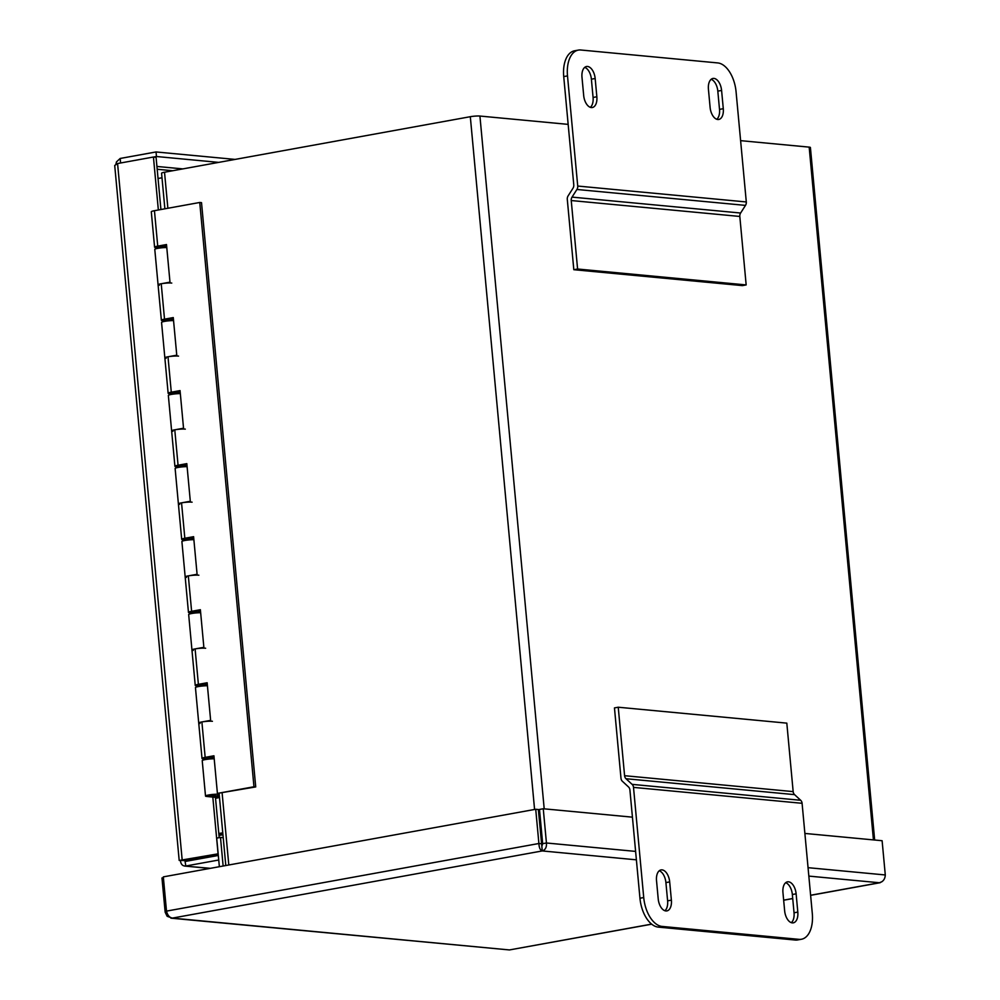 <?xml version="1.0" encoding="UTF-8"?>
<svg xmlns="http://www.w3.org/2000/svg" width="1000" height="1000" viewBox="0 0 1000 1000"><rect width="100%" height="100%" fill="white"/><g stroke="black" fill="none" stroke-linecap="round" stroke-linejoin="round"><path stroke-width="1.5" d="M218.812 833.525L222.763 832.812M218.875 834.25L222.825 833.525M158.038 178.487L162 177.775M164.875 208.812L161.575 173.238A6.938 0.887 -5.3 0 1 164.525 172.225L470.312 116.7A6.938 0.887 -5.3 0 1 479.925 116.05L544.2 808.838M873.438 839.912L809.175 147.125A6.938 0.887 -5.3 0 1 810.413 147.513L874.663 840.025M809.175 147.125L740.612 140.65M568.162 124.375L479.925 116.05M543.263 808.75L539.487 809.438L542.663 843.662L541.838 846.375L542.263 850.938C545.375 849.875 546.775 847.225 546.438 842.987L543.263 808.75L632.425 817.163M804.875 833.438L882.113 840.725L885.288 874.963C885.05 879.15 883.088 881.75 879.412 882.75L882.038 881.65M542.663 843.662L546.438 842.987L635.612 851.4M163.4 877.725L161.975 877.975L165.162 912.212L167.15 916.3L172.3 918.112C169.462 917.55 167.525 915.212 166.5 911.112L163.325 876.875L535.725 809.262L538.9 843.5C539.113 847.75 540.237 850.225 542.263 850.938L172.3 918.112L509.45 949.938L170.9 918.162M541.838 846.375L538.362 809.513L535.725 809.262M541.538 843.75L538.9 843.5L166.5 911.112M166.7 911.938L165.162 912.212M651.712 924.188L509.45 949.938L651.625 924.112M198.438 858.112L201.875 858.438M194.662 858.8L198.1 859.125M222.938 834.737L218.988 835.45M223.212 837.675L220.487 837.425L223.137 866.025M220.487 837.425L216.7 838.112L219.363 866.7M218.162 853.825L180.362 860.263C180.812 864.325 182.625 866.237 185.812 866L218.738 860.013M209.812 868.438L184.65 866.062L210.463 868.325M184.137 859.575L185.387 861.425L218.312 855.45M185.087 861.462L185.812 866M114.725 165.463L117.575 163.538L153.438 157.025L158.35 209.988M218.225 854.513L184.85 860.575L179.188 860.425L114.712 165.475M153.438 157.025L156.075 157.275L160.925 209.525M214.2 758.8A7.4 0.95 174.7 0 0 206.363 759.4A7.4 0.95 174.7 0 0 202.225 760.65L205.512 796.062A7.4 0.95 -5.3 0 0 206.825 796.475L216.475 797.475L215.45 797.3L219.188 837.65M183.812 860.487L182.213 860.325L117.575 163.538M212.812 797.05L218.075 853.825M218.7 162.387L156.463 156.512L156.037 151.95L120.175 158.463L116.475 161.887L115.913 164.237M153.562 157.037L156.463 156.512M120.6 162.987L120.175 158.463M235.1 159.412L156.037 151.95M791.312 922.663A11.562 6.45 79.7 0 0 794.038 912.775L792.35 894.513A11.562 6.45 79.7 0 0 785.675 882.7M797.812 912.087A11.562 6.45 -100.3 0 1 793.3 922.837A11.562 6.45 -100.3 0 1 784.65 910.85L782.95 892.588A11.562 6.45 -100.3 0 1 787.475 881.838A11.562 6.45 -100.3 0 1 796.125 893.825L797.812 912.087L794.038 912.775M664.887 910.738A11.562 6.45 79.7 0 0 667.613 900.837L665.913 882.588A11.562 6.45 79.7 0 0 659.25 870.763M671.388 900.163A11.562 6.45 -100.3 0 1 666.862 910.913A11.562 6.45 -100.3 0 1 658.213 898.913L656.525 880.65A11.562 6.45 -100.3 0 1 661.038 869.912A11.562 6.45 -100.3 0 1 669.688 881.9L671.388 900.163L667.613 900.837M639.95 898.238L629.913 789.975A4.625 3.787 -84.6 0 0 628.5 786.938L622.4 781.3A4.625 3.787 95.4 0 1 620.988 778.275L614.462 707.913L618.237 707.225L786.812 723.138L793.162 791.612A4.625 3.787 95.4 0 0 794.575 794.638L800.675 800.275A4.625 3.787 -84.6 0 1 802.087 803.3L812.3 913.462A27.738 15.475 -100.3 0 1 801.45 939.25A27.738 15.475 -100.3 0 1 799.038 939.35L662.075 926.425A27.738 15.475 -100.3 0 1 643.725 897.55L639.95 898.238A27.738 15.475 79.7 0 0 658.3 927.113L662.075 926.425M799.038 939.35L795.263 940.037A27.738 15.475 79.7 0 0 797.675 939.938L801.45 939.25M795.263 940.037L658.3 927.113M618.237 707.225L624.587 775.7A4.625 3.787 -84.6 0 0 626 778.725L632.1 784.362A4.625 3.787 95.4 0 1 633.513 787.387L643.725 897.55M590.35 107.338A11.562 6.45 79.7 0 0 593.075 97.45L591.388 79.188A11.562 6.45 79.7 0 0 584.712 67.375M581.987 77.263A11.562 6.45 -100.3 0 1 586.512 66.513A11.562 6.45 -100.3 0 1 595.163 78.513L596.85 96.762A11.562 6.45 -100.3 0 1 592.337 107.513A11.562 6.45 -100.3 0 1 583.688 95.525L581.987 77.263M716.787 119.275A11.562 6.45 79.7 0 0 719.513 109.388L717.812 91.125A11.562 6.45 79.7 0 0 711.15 79.3M708.425 89.2A11.562 6.45 -100.3 0 1 712.938 78.45A11.562 6.45 -100.3 0 1 721.587 90.438L723.288 108.7A11.562 6.45 -100.3 0 1 718.763 119.45A11.562 6.45 -100.3 0 1 710.113 107.45L708.425 89.2M567.5 75.9A27.738 15.475 -100.3 0 1 578.35 50.1A27.738 15.475 -100.3 0 1 580.763 50L717.738 62.925A27.738 15.475 -100.3 0 1 736.075 91.8L746.3 201.962A4.625 3.787 -84.6 0 1 745.487 205.387L740.612 213.025A4.625 3.787 95.4 0 0 739.812 216.45L746.162 284.925L742.387 285.613L573.812 269.7L567.288 199.338A4.625 3.787 95.4 0 1 568.088 195.912L572.962 188.275A4.625 3.787 -84.6 0 0 573.775 184.85L563.725 76.588L567.5 75.9L577.725 186.05A4.625 3.787 95.4 0 1 576.912 189.475L572.038 197.113A4.625 3.787 -84.6 0 0 571.237 200.538L577.587 269.012L746.162 284.925M578.35 50.1L574.575 50.788A27.738 15.475 79.7 0 0 563.725 76.588M577.587 269.012L573.812 269.7M166.775 247.55A7.4 0.95 174.7 0 0 158.938 248.15A7.4 0.95 174.7 0 0 154.787 249.4L158.075 284.812A7.4 0.95 -5.3 0 1 163.438 283.4A7.4 0.95 -5.3 0 1 171.762 283.075M159.4 285.238A7.4 0.95 -5.3 0 1 158.075 284.812A7.4 0.95 174.7 0 1 161.225 283.738L169.988 282.15L166.5 244.537L157.738 246.125L154.45 210.7A7.4 0.95 174.7 0 0 151.3 211.788L154.588 247.2A7.4 0.95 -5.3 0 1 157.738 246.125M173.55 320.588A7.4 0.95 174.7 0 0 165.712 321.188A7.4 0.95 174.7 0 0 161.562 322.438L164.85 357.85A7.4 0.95 -5.3 0 1 170.212 356.438A7.4 0.95 -5.3 0 1 178.538 356.1M166.175 358.263A7.4 0.95 -5.3 0 1 164.85 357.85A7.4 0.95 174.7 0 1 168 356.775L176.762 355.188L173.275 317.575L164.513 319.163L161.225 283.738M180.325 393.625A7.4 0.95 174.7 0 0 172.488 394.225A7.4 0.95 174.7 0 0 168.35 395.462L171.625 430.887A7.4 0.95 -5.3 0 1 176.988 429.475A7.4 0.95 -5.3 0 1 185.312 429.137M172.95 431.3A7.4 0.95 -5.3 0 1 171.625 430.887A7.4 0.95 174.7 0 1 174.775 429.812L183.538 428.212L180.05 390.6L171.287 392.2L168 356.775M187.1 466.65A7.4 0.95 174.7 0 0 179.262 467.25A7.4 0.95 174.7 0 0 175.125 468.5L178.4 503.925A7.4 0.95 -5.3 0 1 183.762 502.512A7.4 0.95 -5.3 0 1 192.087 502.175M179.725 504.338A7.4 0.95 -5.3 0 1 178.4 503.925A7.4 0.95 174.7 0 1 181.55 502.85L190.312 501.25L186.825 463.638L178.062 465.225L174.775 429.812M193.875 539.688A7.4 0.95 174.7 0 0 186.038 540.288A7.4 0.95 174.7 0 0 181.9 541.538L185.175 576.962A7.4 0.95 -5.3 0 1 190.538 575.538A7.4 0.95 -5.3 0 1 198.863 575.212M186.5 577.375A7.4 0.95 -5.3 0 1 185.175 576.962A7.4 0.95 174.7 0 1 188.325 575.875L197.087 574.288L193.6 536.675L184.838 538.263L181.55 502.85M200.65 612.725A7.4 0.95 174.7 0 0 192.812 613.325A7.4 0.95 174.7 0 0 188.675 614.575L191.95 650A7.4 0.95 -5.3 0 1 197.312 648.575A7.4 0.95 -5.3 0 1 205.637 648.25M193.275 650.413A7.4 0.95 -5.3 0 1 191.95 650A7.4 0.95 174.7 0 1 195.1 648.913L203.863 647.325L200.375 609.712L191.612 611.3L188.325 575.875M207.425 685.763A7.4 0.95 174.7 0 0 199.587 686.363A7.4 0.95 174.7 0 0 195.45 687.613L198.725 723.037A7.4 0.95 -5.3 0 1 204.1 721.612A7.4 0.95 -5.3 0 1 212.413 721.287M200.05 723.45A7.4 0.95 -5.3 0 1 198.725 723.037A7.4 0.95 174.7 0 1 201.887 721.95L210.637 720.362L207.15 682.75L198.388 684.338L195.1 648.913M215.325 795.612L208.588 795.788L215.325 795.612M205.512 796.062A7.4 0.95 -5.3 0 1 210.875 794.65A7.4 0.95 -5.3 0 1 219.188 794.312M219.288 795.275A7.4 0.95 -5.3 0 1 212.8 796.35L218.588 796.888A5.4 0.688 -5.3 0 1 219.45 797.075M219.475 797.325A5.4 0.688 -5.3 0 1 217.25 797.987L215.538 798.288M166.537 245.012L164.412 245.4A7.4 0.95 -5.3 0 1 166.575 245.362M166.713 246.812A7.4 0.95 -5.3 0 1 165.712 247M158.35 247.688A7.4 0.95 -5.3 0 1 154.588 247.2M165.662 246.462L158.3 247.15M173.312 318.05L171.188 318.438A7.4 0.95 -5.3 0 1 173.35 318.387M173.487 319.85A7.4 0.95 -5.3 0 1 172.488 320.037M165.125 320.712A7.4 0.95 -5.3 0 1 161.363 320.238A7.4 0.95 -5.3 0 1 164.513 319.163M172.438 319.5L165.075 320.175M180.087 391.087L177.963 391.475A7.4 0.95 -5.3 0 1 180.125 391.425M180.263 392.887A7.4 0.95 -5.3 0 1 179.262 393.075M171.9 393.75A7.4 0.95 -5.3 0 1 168.137 393.275A7.4 0.95 -5.3 0 1 171.287 392.2M179.213 392.537L171.85 393.212M186.863 464.113L184.737 464.5A7.4 0.95 -5.3 0 1 186.9 464.462M187.037 465.925A7.4 0.95 -5.3 0 1 186.038 466.1M178.675 466.788A7.4 0.95 -5.3 0 1 174.913 466.312A7.4 0.95 -5.3 0 1 178.062 465.225M185.987 465.562L178.625 466.25M193.65 537.15L191.513 537.537A7.4 0.95 -5.3 0 1 193.675 537.5M193.812 538.962A7.4 0.95 -5.3 0 1 192.812 539.138M185.45 539.825A7.4 0.95 -5.3 0 1 181.688 539.35A7.4 0.95 -5.3 0 1 184.838 538.263M192.763 538.6L185.4 539.288M200.425 610.188L198.287 610.575A7.4 0.95 -5.3 0 1 200.45 610.538M200.588 612A7.4 0.95 -5.3 0 1 199.587 612.175M192.225 612.863A7.4 0.95 -5.3 0 1 188.463 612.388A7.4 0.95 -5.3 0 1 191.612 611.3M199.537 611.638L192.175 612.325M207.2 683.225L205.062 683.612A7.4 0.95 -5.3 0 1 207.225 683.575M207.362 685.025A7.4 0.95 -5.3 0 1 206.363 685.212M199 685.9A7.4 0.95 -5.3 0 1 195.238 685.413A7.4 0.95 -5.3 0 1 198.388 684.338M206.312 684.675L198.95 685.362M205.775 758.938A7.4 0.95 -5.3 0 1 202.013 758.45A7.4 0.95 -5.3 0 1 205.162 757.375L213.925 755.788L217.413 793.4L253.962 786.762L199.75 202.475L154.45 210.7M213.975 756.263L211.838 756.65A7.4 0.95 -5.3 0 1 214 756.612M214.137 758.062A7.4 0.95 -5.3 0 1 213.137 758.25M213.088 757.712L205.725 758.4M217.413 793.4L255.725 786.925L201.513 202.638L199.75 202.475M253.962 786.762L255.725 786.925M214.513 794.812L209.188 795.725L214.513 794.812M164.525 172.225L167.875 208.263M222.125 793.025L228.8 864.987M534.575 809.463L470.312 116.7M808.05 867.675L885.288 874.963M810.612 895.25L879.412 882.75L808.838 876.1M636.388 859.825L542.263 850.938M783.65 900.15L792.712 898.5M188.263 859.963L191.7 860.288M156.925 166.45L182.838 168.9M172.75 170.738L157.188 169.262M792.35 894.513L796.125 893.825M665.913 882.588L669.688 881.9M802.087 803.3L633.513 787.387M793.162 791.612L624.587 775.7M794.575 794.638L626 778.725M800.675 800.275L632.1 784.362M591.388 79.188L595.163 78.513M593.075 97.45L596.85 96.762M717.812 91.125L721.587 90.438M719.513 109.388L723.288 108.7M577.725 186.05L746.3 201.962M571.237 200.538L739.812 216.45M572.038 197.113L740.612 213.025M576.912 189.475L745.487 205.387M218.463 795.5L218.588 796.888M205.162 757.375L201.887 721.95M219.125 793.562L225.8 865.537M783.662 900.225L792.725 898.587M810.625 895.337L880.138 882.712M202.013 758.45L198.725 723.037M195.238 685.413L191.95 650M188.463 612.388L185.175 576.962M181.688 539.35L178.4 503.925M174.913 466.312L171.625 430.887M168.137 393.275L164.85 357.85M161.363 320.238L158.075 284.812M158.25 246.588L158.4 248.238M165.025 319.613L165.175 321.275M171.8 392.65L171.95 394.312M178.575 465.688L178.725 467.337M185.35 538.725L185.5 540.375M192.125 611.763L192.275 613.413M198.9 684.8L199.05 686.45M205.675 757.825L205.825 759.488M165.613 245.9L165.763 247.55M172.387 318.938L172.537 320.588M179.163 391.975L179.312 393.625M185.938 465L186.088 466.662M192.712 538.038L192.862 539.7M199.488 611.075L199.638 612.725M206.262 684.112L206.412 685.763M213.038 757.15L213.188 758.8"/></g></svg>
